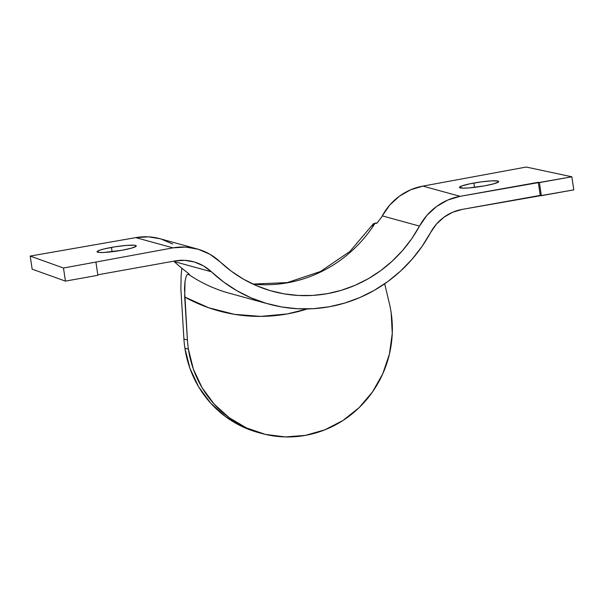 <?xml version="1.0" encoding="UTF-8"?>
<svg xmlns="http://www.w3.org/2000/svg" width="604" height="604" viewBox="0 0 604 604"><rect width="100%" height="100%" fill="white"/><g stroke="black" fill="none" stroke-linecap="round" stroke-linejoin="round"><path stroke-width="0.91" d="M189.513 274.503L187.263 274.533L186.326 275.93L185.02 281.26L184.492 288.637L187.414 339.954A106.312 102.295 105.4 0 0 188.395 349.127L193.386 369.157L202.083 387.715L214.148 404.091L229.127 417.658L246.432 427.896L265.405 434.404L285.307 436.934L305.39 435.386L324.869 429.829L342.997 420.475L359.086 407.677L372.509 391.928L382.747 373.831L389.421 354.095L392.26 333.461L391.166 312.729A106.312 102.295 105.4 0 0 389.414 303.699A106.312 102.295 -74.6 0 1 391.166 312.729A106.312 102.295 -74.6 0 1 261.592 433.438A106.312 102.295 -74.6 0 1 188.395 349.127L184.892 348.168A106.312 102.295 105.4 0 0 258.097 432.472L261.592 433.438M473.876 183.035A19.841 2.257 171.5 0 1 498.708 181.532A19.841 2.257 171.5 0 1 484.295 185.904L493.929 183.775L498.564 181.88L498.006 181.072L491.928 180.845L481.509 181.842L470.282 183.729L462.015 185.858L459.508 187.519L463.593 188.154L469.384 187.882L484.295 185.904A19.841 2.257 171.5 0 1 459.455 187.399A19.841 2.257 171.5 0 1 473.876 183.035L474.517 187.361L473.876 183.035M111.453 247.406A19.841 2.257 171.5 0 1 136.285 245.911A19.841 2.257 171.5 0 1 121.872 250.275L131.506 248.146L136.142 246.251L135.59 245.443L134.209 245.232L126.357 245.428L115.243 246.772L104.605 248.818L99.592 250.23L97.085 251.891L99.116 252.449L103.82 252.464L121.872 250.275A19.841 2.257 171.5 0 1 97.033 251.777A19.841 2.257 171.5 0 1 111.453 247.406L112.095 251.732L111.453 247.406M197.168 248.939A58.686 56.466 -74.6 0 1 220.158 261.872L209.913 254.261L198.24 249.248L185.722 247.074L172.993 247.859A58.686 56.466 -74.6 0 1 197.168 248.939L159.954 238.708A58.686 56.466 105.4 0 0 135.779 237.629L172.993 247.859L63.488 268.025L30.2 256.073L32.155 269.165L65.443 281.117L32.155 269.165L30.2 256.073L135.779 237.629L172.993 247.859L63.488 268.025L30.2 256.073L135.779 237.629L148.508 236.844L160.052 238.739M161.026 239.01L172.699 244.031M185.096 270.788L185.058 270.766A146.568 141.026 -74.6 0 1 174.194 261.555A146.568 141.026 105.4 0 0 185.058 270.766L188.599 273.552M462.06 209.422L573.8 189.875L571.845 176.783L460.105 196.33L422.891 186.1A58.686 56.466 105.4 0 0 382.264 215.87L419.478 226.1A133.242 128.207 -74.6 0 1 272.359 291.234A133.242 128.207 -74.6 0 1 220.158 261.872L231.302 271.204L243.42 279.154L256.353 285.624L269.935 290.547L283.993 293.838L298.353 295.469L312.834 295.416L327.247 293.687L341.411 290.29L355.152 285.277L368.289 278.708L380.656 270.668L392.094 261.26L402.46 250.607L411.634 238.837L419.478 226.1A58.686 56.466 -74.6 0 1 460.105 196.33L422.891 186.1L526.235 167.044L571.845 176.783L526.235 167.044L422.891 186.1L410.599 189.799L399.365 196.232L389.761 205.073L382.264 215.87L419.478 226.1L426.975 215.303L436.579 206.47L447.813 200.03L460.105 196.33L538.285 182.295L540.24 195.386L462.06 209.422L452.562 212.283L443.88 217.259L436.45 224.084L430.66 232.434A45.36 43.647 -74.6 0 1 462.06 209.422M174.194 261.555L211.408 271.785L203.488 265.903L194.465 262.023L184.786 260.347L174.949 260.951L97.81 274.797L174.949 260.951A45.36 43.647 -74.6 0 1 193.635 261.789A45.36 43.647 -74.6 0 1 211.408 271.785L223.669 282.045L236.994 290.788L251.219 297.915L266.16 303.321L281.623 306.945L297.417 308.742L313.348 308.682L329.203 306.779L344.786 303.042L359.901 297.53L374.344 290.305L387.949 281.464L400.535 271.113L411.943 259.388L422.03 246.44L430.66 232.434A146.568 141.026 -74.6 0 1 268.825 304.084A146.568 141.026 -74.6 0 1 211.408 271.785L174.194 261.555A45.36 43.647 105.4 0 0 173.778 261.162M189.407 274.307L188.357 274.246A146.568 141.026 105.4 0 0 229.158 293.182L268.825 304.084M65.443 281.117L97.886 275.296L95.93 262.204L97.886 275.296L65.443 281.117L63.488 268.025L65.443 281.117M377.168 222.944L381.615 217.047L377.19 222.929L375.122 223.17A133.242 128.207 105.4 0 1 252.978 284.122A133.242 128.207 105.4 0 0 375.122 223.17L376.451 223.389M381.615 217.047A133.242 128.207 105.4 0 0 382.264 215.87A133.242 128.207 105.4 0 1 381.615 217.047M231.06 293.687A146.568 141.026 105.4 0 1 188.357 274.246L187.263 274.533L186.326 275.93L185.02 281.26L184.688 297.002A166.41 160.12 -74.6 0 0 307.421 308.923L287.24 313.937L260.807 316.398L234.428 314.337L208.825 307.806L184.688 297.002L187.414 339.954L183.918 338.995L180.875 288.81L181.14 275.25L181.864 268.252L181.14 275.25L180.875 288.81L183.918 338.995A106.312 102.295 105.4 0 0 184.892 348.168L188.395 349.127A106.312 102.295 -74.6 0 1 187.414 339.954L183.918 338.995A106.312 102.295 105.4 0 0 184.892 348.168L189.89 368.191L198.588 386.756L210.653 403.132L225.624 416.7L242.936 426.93L258.376 432.555M252.887 284.076L287.345 282.581L320.482 271.483L349.852 251.491L373.453 223.707L375.122 223.17L373.453 223.707L372.404 226.175M389.414 303.699L384.68 283.789L389.414 303.699M541.358 195.696L573.8 189.875L571.845 176.783L539.402 182.604L541.358 195.696L539.402 182.604L538.285 182.295L540.24 195.386L541.358 195.696"/></g></svg>

